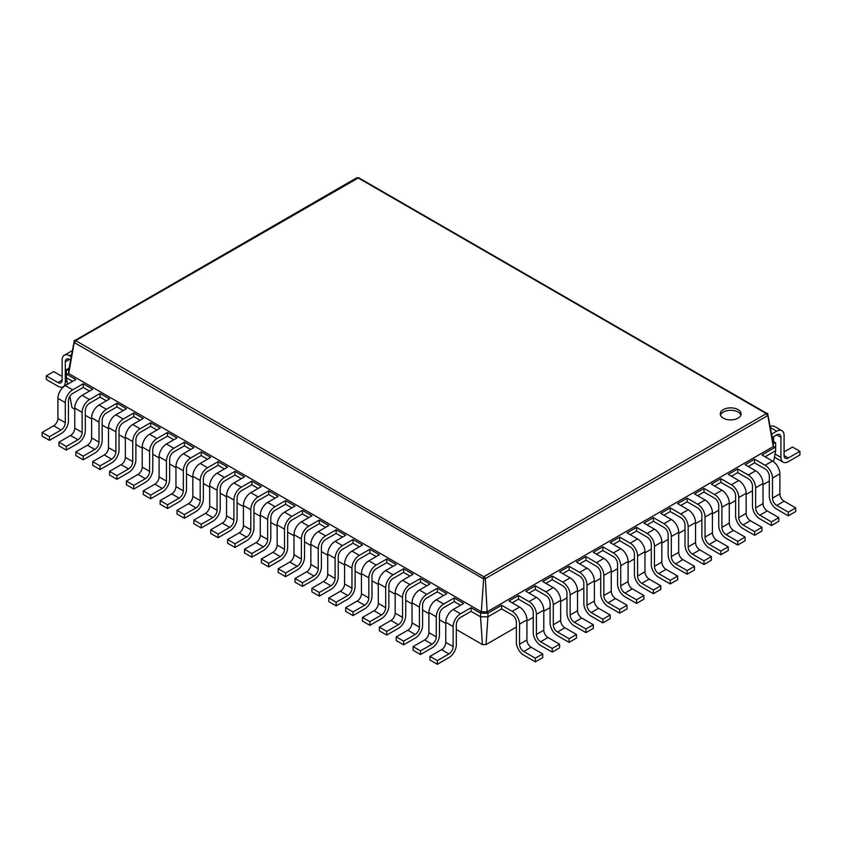 <?xml version="1.0" encoding="UTF-8"?>
<svg xmlns="http://www.w3.org/2000/svg" width="842" height="842" viewBox="0 0 842 842"><rect width="100%" height="100%" fill="white"/><g stroke="black" fill="none" stroke-linecap="round" stroke-linejoin="round"><path stroke-width="1.26" d="M754.579 459.216L754.579 462.868L765.115 468.952A5.957 3.442 60 0 1 769.335 476.256L769.335 496.338A10.43 6.02 -120 0 0 776.713 509.115L788.301 515.809L788.301 512.157L776.713 505.463A5.957 3.442 60 0 1 772.493 498.159L772.493 478.077A10.43 6.02 -120 0 0 765.115 465.3L754.579 459.216L745.096 464.689L755.632 470.773L748.254 475.035L737.718 468.952L728.235 474.425L738.771 480.508L731.393 484.771L720.857 478.688L711.364 484.161L721.91 490.244L714.532 494.507L703.986 488.423L694.503 493.896L705.038 499.98L697.671 504.242L687.125 498.159L677.642 503.632L688.177 509.726L680.799 513.978L670.264 507.894L660.781 513.367L671.316 519.461L663.938 523.713L653.403 517.63L643.909 523.103L654.455 529.197L647.077 533.449L636.531 527.366L627.048 532.839L637.594 538.933L630.216 543.185L619.67 537.101L610.187 542.585L620.722 548.668L613.344 552.92L602.809 546.837L593.326 552.32L603.861 558.404L596.483 562.656L585.948 556.573L576.465 562.056L587 568.139L579.622 572.392L569.087 566.308L559.593 571.792L570.139 577.875L562.761 582.127L552.215 576.044L542.732 581.527L553.268 587.611L545.89 591.873L535.354 585.779L525.871 591.263L536.407 597.346L529.029 601.609L518.493 595.515L509.01 600.999L519.546 607.082L512.168 611.345L501.632 605.251L487.928 613.165L480.55 613.165L471.067 607.692L471.067 611.345L460.521 617.428A5.957 3.442 120 0 0 456.311 624.732L456.311 644.804A10.43 6.02 -60 0 1 448.933 657.591L437.335 664.285L437.335 660.633L448.933 653.939A5.957 3.442 120 0 0 453.143 646.635L453.143 626.553A10.43 6.02 -60 0 1 460.521 613.776L471.067 607.692M788.301 515.809L795.679 511.547L795.679 507.894L784.091 501.2A5.957 3.442 60 0 1 779.871 493.896L779.871 473.814A10.43 6.02 -120 0 0 772.493 461.037L761.957 454.954L775.661 447.049L773.282 446.586L487.139 611.797L485.308 578.654L483.161 578.643L74.191 342.526L74.612 340.694L356.861 177.746M769.335 481.024L763.01 484.666M752.474 490.76L746.149 494.412M735.613 500.495L729.288 504.147M718.742 510.231L712.416 513.883M701.881 519.967L695.555 523.619M685.02 529.702L678.694 533.354M668.159 539.438L661.833 543.09M651.287 549.173L644.972 552.826M634.426 558.909L628.1 562.561M617.565 568.645L611.239 572.297M600.704 578.38L594.378 582.033M583.832 588.116L577.517 591.768M566.971 597.852L560.646 601.504M550.11 607.587L543.785 611.239M533.249 617.323L526.924 620.975M516.388 627.058L486.034 644.583L487.928 616.818L480.55 616.818L471.067 611.345M501.632 605.251L501.632 608.903L487.928 616.818L487.928 613.165L487.139 611.797L481.34 611.797L483.771 576.749L75.664 340.6L358.229 177.988L766.336 413.611L483.771 576.749M518.493 595.515L518.493 599.167L512.168 602.819M535.354 585.779L535.354 589.432L529.029 593.084M552.215 576.044L552.215 579.696L545.89 583.348M569.087 566.308L569.087 569.96L562.761 573.612M585.948 556.573L585.948 560.225L579.622 563.877M602.809 546.837L602.809 550.489L596.483 554.141M619.67 537.101L619.67 540.753L613.344 544.406M654.455 529.197A10.43 6.02 -120 0 1 661.833 541.974L661.833 562.056A5.957 3.442 60 0 0 666.043 569.35L677.642 576.044L677.642 579.696L670.264 583.959L658.665 577.265A10.43 6.02 -120 0 1 651.287 564.487L651.287 544.406A5.957 3.442 60 0 0 647.077 537.101L636.531 531.018L630.216 534.67M671.316 519.461A10.43 6.02 -120 0 1 678.694 532.239L678.694 552.32A5.957 3.442 60 0 0 682.915 559.614L694.503 566.308L694.503 569.96L687.125 574.223L675.537 567.529A10.43 6.02 -120 0 1 668.159 554.752L668.159 534.67A5.957 3.442 60 0 0 663.938 527.366L653.403 521.282L647.077 524.934M688.177 509.726A10.43 6.02 -120 0 1 695.555 522.503L695.555 542.585A5.957 3.442 60 0 0 699.776 549.879L711.364 556.573L711.364 560.225L703.986 564.487L692.398 557.793A10.43 6.02 -120 0 1 685.02 545.016L685.02 524.934A5.957 3.442 60 0 0 680.799 517.63L670.264 511.547L663.938 515.199M705.038 499.98A10.43 6.02 -120 0 1 712.416 512.767L712.416 532.849A5.957 3.442 60 0 0 716.637 540.143L728.235 546.837L728.235 550.489L720.857 554.752L709.259 548.058A10.43 6.02 -120 0 1 701.881 535.28L701.881 515.199A5.957 3.442 60 0 0 697.671 507.894L687.125 501.811L680.799 505.463M721.91 490.244A10.43 6.02 -120 0 1 729.288 503.032L729.288 523.103A5.957 3.442 60 0 0 733.498 530.407L745.096 537.101L745.096 540.753L737.718 545.016L726.12 538.322A10.43 6.02 -120 0 1 718.742 525.545L718.742 505.463A5.957 3.442 60 0 0 714.532 498.159L703.986 492.075L697.671 495.728M738.771 480.508A10.43 6.02 -120 0 1 746.149 493.296L746.149 513.367A5.957 3.442 60 0 0 750.359 520.672L761.957 527.366L761.957 531.018L754.579 535.28L742.981 528.587A10.43 6.02 -120 0 1 735.613 515.809L735.613 495.728A5.957 3.442 60 0 0 731.393 488.423L720.857 482.34L714.532 485.992M755.632 470.773A10.43 6.02 -120 0 1 763.01 483.561L763.01 503.632A5.957 3.442 60 0 0 767.23 510.936L778.818 517.63L778.818 521.282L771.44 525.545L759.852 518.851A10.43 6.02 -120 0 1 752.474 506.074L752.474 485.992A5.957 3.442 60 0 0 748.254 478.688L737.718 472.604L731.393 476.256M754.579 462.868L748.254 466.521M773.566 461.753L775.661 450.691L765.115 456.785M775.661 450.691L775.661 442.787L773.282 443.239L773.282 446.586L767.809 415.548L485.308 578.654L484.697 576.749M795.679 507.894L788.301 512.157M486.034 644.583L482.434 644.583L456.311 629.49M445.765 623.406L439.44 619.754M428.904 613.671L422.579 610.018M412.043 603.935L405.718 600.283M395.182 594.199L388.857 590.547M378.311 584.464L371.996 580.812M361.45 574.728L355.124 571.076M344.588 564.993L338.263 561.34M327.727 555.257L321.402 551.605M310.856 545.521L304.541 541.869M293.995 535.786L287.669 532.133M277.134 526.05L270.808 522.398M260.273 516.314L253.947 512.662M243.412 506.579L237.086 502.927M226.54 496.843L220.225 493.191M209.679 487.108L203.354 483.455M192.818 477.372L186.492 473.72M175.957 467.636L169.631 463.984M159.085 457.901L152.77 454.248M142.224 448.165L135.899 444.513M125.363 438.429L119.038 434.777M108.502 428.694L102.177 425.042M91.641 418.948L85.316 415.306M74.77 409.212L72.012 407.623L69.875 396.329M482.434 644.583L480.55 616.818L480.55 613.165L481.34 611.797L68.718 373.564L74.191 342.515L75.664 341.126M501.632 608.903L512.168 614.986A5.957 3.442 60 0 1 516.388 622.291L516.388 642.372A10.43 6.02 -120 0 0 523.766 655.15L535.354 661.844L535.354 658.191L523.766 651.497A5.957 3.442 60 0 1 519.546 644.204L519.546 624.122A10.43 6.02 -120 0 0 512.168 611.345M518.493 599.167L529.029 605.251A5.957 3.442 60 0 1 533.249 612.555L533.249 632.637A10.43 6.02 -120 0 0 540.627 645.414L552.215 652.108L552.215 648.456L540.627 641.762A5.957 3.442 60 0 1 536.407 634.468L536.407 614.386A10.43 6.02 -120 0 0 529.029 601.609M737.718 472.604L737.718 468.952M535.354 589.432L545.89 595.515A5.957 3.442 60 0 1 550.11 602.819L550.11 622.901A10.43 6.02 -120 0 0 557.488 635.678L569.087 642.372L569.087 638.72L557.488 632.026A5.957 3.442 60 0 1 553.268 624.732L553.268 604.651A10.43 6.02 -120 0 0 545.89 591.873M720.857 482.34L720.857 478.688M552.215 579.696L562.761 585.779A5.957 3.442 60 0 1 566.971 593.084L566.971 613.165A10.43 6.02 -120 0 0 574.349 625.943L585.948 632.637L585.948 628.985L574.349 622.291A5.957 3.442 60 0 1 570.139 614.997L570.139 594.915A10.43 6.02 -120 0 0 562.761 582.127M703.986 492.075L703.986 488.423M569.087 569.96L579.622 576.044A5.957 3.442 60 0 1 583.832 583.348L583.832 603.43A10.43 6.02 -120 0 0 591.21 616.207L602.809 622.901L602.809 619.249L591.21 612.555A5.957 3.442 60 0 1 587 605.251L587 585.179A10.43 6.02 -120 0 0 579.622 572.392M687.125 501.811L687.125 498.159M585.948 560.225L596.483 566.308A5.957 3.442 60 0 1 600.704 573.612L600.704 593.694A10.43 6.02 -120 0 0 608.082 606.472L619.67 613.165L619.67 609.513L608.082 602.819A5.957 3.442 60 0 1 603.861 595.515L603.861 575.444A10.43 6.02 -120 0 0 596.483 562.656M670.264 511.547L670.264 507.894M602.809 550.489L613.344 556.573A5.957 3.442 60 0 1 617.565 563.877L617.565 583.959A10.43 6.02 -120 0 0 624.943 596.736L636.531 603.43L636.531 599.778L624.943 593.084A5.957 3.442 60 0 1 620.722 585.779L620.722 565.698A10.43 6.02 -120 0 0 613.344 552.92M653.403 521.282L653.403 517.63M619.67 540.753L630.216 546.837A5.957 3.442 60 0 1 634.426 554.141L634.426 574.223A10.43 6.02 -120 0 0 641.804 587L653.403 593.694L653.403 590.042L641.804 583.348A5.957 3.442 60 0 1 637.594 576.044L637.594 555.962A10.43 6.02 -120 0 0 630.216 543.185M636.531 531.018L636.531 527.366M67.592 384.257L66.339 377.679L66.339 369.764L69.097 368.175M72.665 381.331L66.339 377.679M89.526 391.067L83.2 387.415L72.665 393.498A5.957 3.442 120 0 0 68.444 400.803L68.444 420.884A10.43 6.02 -60 0 1 61.077 433.662L49.478 440.355L49.478 436.703L61.077 430.009A5.957 3.442 120 0 0 65.287 422.705L65.287 402.623A10.43 6.02 -60 0 1 72.665 389.846L83.2 383.763L83.2 387.415M106.387 400.803L100.072 397.15L89.526 403.234A5.957 3.442 120 0 0 85.316 410.538L85.316 430.62A10.43 6.02 -60 0 1 77.938 443.397L66.339 450.091L66.339 446.439L77.938 439.745A5.957 3.442 120 0 0 82.148 432.441L82.148 412.359A10.43 6.02 -60 0 1 89.526 399.582L100.072 393.498L100.072 397.15M123.258 410.538L116.933 406.886L106.387 412.969A5.957 3.442 120 0 0 102.177 420.274L102.177 440.355A10.43 6.02 -60 0 1 94.799 453.133L83.2 459.827L83.2 456.175L94.799 449.481A5.957 3.442 120 0 0 99.019 442.176L99.019 422.095A10.43 6.02 -60 0 1 106.387 409.317L116.933 403.234L116.933 406.886M140.119 420.274L133.794 416.622L123.258 422.705A5.957 3.442 120 0 0 119.038 430.009L119.038 450.091A10.43 6.02 -60 0 1 111.66 462.868L100.072 469.562L100.072 465.91L111.66 459.216A5.957 3.442 120 0 0 115.88 451.912L115.88 431.83A10.43 6.02 -60 0 1 123.258 419.053L133.794 412.969L133.794 416.622M156.98 430.009L150.655 426.357L140.119 432.441A5.957 3.442 120 0 0 135.899 439.745L135.899 459.827A10.43 6.02 -60 0 1 128.521 472.604L116.933 479.298L116.933 475.646L128.521 468.952A5.957 3.442 120 0 0 132.741 461.648L132.741 441.566A10.43 6.02 -60 0 1 140.119 428.788L150.655 422.705L150.655 426.357M173.841 439.745L167.526 436.093L156.98 442.176A5.957 3.442 120 0 0 152.77 449.481L152.77 469.562A10.43 6.02 -60 0 1 145.392 482.34L133.794 489.034L133.794 485.381L145.392 478.688A5.957 3.442 120 0 0 149.602 471.383L149.602 451.301A10.43 6.02 -60 0 1 156.98 438.524L167.526 432.441L167.526 436.093M190.713 449.481L184.387 445.828L173.841 451.912A5.957 3.442 120 0 0 169.631 459.216L169.631 479.298A10.43 6.02 -60 0 1 162.253 492.075L150.655 498.769L150.655 495.117L162.253 488.423A5.957 3.442 120 0 0 166.463 481.119L166.463 461.037A10.43 6.02 -60 0 1 173.841 448.26L184.387 442.176L184.387 445.828M207.574 459.216L201.249 455.564L190.713 461.648A5.957 3.442 120 0 0 186.492 468.952L186.492 489.034A10.43 6.02 -60 0 1 179.114 501.811L167.526 508.505L167.526 504.853L179.114 498.159A5.957 3.442 120 0 0 183.335 490.854L183.335 470.773A10.43 6.02 -60 0 1 190.713 457.995L201.249 451.912L201.249 455.564M224.435 468.952L218.11 465.3L207.574 471.383A5.957 3.442 120 0 0 203.354 478.688L203.354 498.769A10.43 6.02 -60 0 1 195.975 511.547L184.387 518.24L184.387 514.588L195.975 507.894A5.957 3.442 120 0 0 200.196 500.59L200.196 480.508A10.43 6.02 -60 0 1 207.574 467.731L218.11 461.648L218.11 465.3M241.296 478.688L234.971 475.035L224.435 481.119A5.957 3.442 120 0 0 220.225 488.423L220.225 508.505A10.43 6.02 -60 0 1 212.847 521.282L201.249 527.976L201.249 524.324L212.847 517.63A5.957 3.442 120 0 0 217.057 510.326L217.057 490.244A10.43 6.02 -60 0 1 224.435 477.467L234.971 471.383L234.971 475.035M258.168 488.423L251.842 484.771L241.296 490.854A5.957 3.442 120 0 0 237.086 498.159L237.086 518.24A10.43 6.02 -60 0 1 229.708 531.018L218.11 537.712L218.11 534.06L229.708 527.366A5.957 3.442 120 0 0 233.918 520.061L233.918 499.99A10.43 6.02 -60 0 1 241.296 487.202L251.842 481.119L251.842 484.771M275.029 498.159L268.703 494.507L258.168 500.59A5.957 3.442 120 0 0 253.947 507.894L253.947 527.976A10.43 6.02 -60 0 1 246.569 540.753L234.971 547.447L234.971 543.795L246.569 537.101A5.957 3.442 120 0 0 250.79 529.797L250.79 509.726A10.43 6.02 -60 0 1 258.168 496.938L268.703 490.854L268.703 494.507M291.89 507.894L285.564 504.242L285.564 500.59L295.047 506.074L284.512 512.157A10.43 6.02 -60 0 0 277.134 524.934L277.134 545.016A5.957 3.442 120 0 1 272.913 552.32L261.325 559.014L261.325 562.656L268.703 566.919L268.703 563.266L280.291 556.573A5.957 3.442 120 0 0 284.512 549.279L284.512 529.197A10.43 6.02 -60 0 1 291.89 516.409L302.425 510.326L302.425 513.978L291.89 520.061A5.957 3.442 120 0 0 287.669 527.366L287.669 547.447A10.43 6.02 -60 0 1 280.291 560.225L268.703 566.919M308.751 517.63L302.425 513.978M325.612 527.366L319.297 523.713L319.297 520.061L328.78 525.545L318.234 531.628A10.43 6.02 -60 0 0 310.856 544.406L310.856 564.487A5.957 3.442 120 0 1 306.646 571.792L295.047 578.486L295.047 582.138L302.425 586.39L302.425 582.738L314.024 576.044A5.957 3.442 120 0 0 318.234 568.75L318.234 548.668A10.43 6.02 -60 0 1 325.612 535.891L336.158 529.797L336.158 533.449L325.612 539.533A5.957 3.442 120 0 0 321.402 546.837L321.402 566.919A10.43 6.02 -60 0 1 314.024 579.696L302.425 586.39M342.483 537.101L336.158 533.449M359.345 546.837L353.019 543.185L353.019 539.533L362.502 545.016L351.967 551.1A10.43 6.02 -60 0 0 344.588 563.877L344.588 583.959A5.957 3.442 120 0 1 340.368 591.263L328.78 597.957L328.78 601.609L336.158 605.861L336.158 602.209L347.746 595.515A5.957 3.442 120 0 0 351.967 588.221L351.967 568.139A10.43 6.02 -60 0 1 359.345 555.362L369.88 549.268L369.88 552.92L359.345 559.014A5.957 3.442 120 0 0 355.124 566.308L355.124 586.39A10.43 6.02 -60 0 1 347.746 599.167L336.158 605.861M376.206 556.573L369.88 552.92M393.067 566.308L386.741 562.656L386.741 559.014L396.235 564.487L385.689 570.571A10.43 6.02 -60 0 0 378.311 583.348L378.311 603.43A5.957 3.442 120 0 1 374.101 610.734L362.502 617.428L362.502 621.08L369.88 625.332L369.88 621.68L381.479 614.997A5.957 3.442 120 0 0 385.689 607.692L385.689 587.611A10.43 6.02 -60 0 1 393.067 574.833L403.613 568.75L403.613 572.392L393.067 578.486A5.957 3.442 120 0 0 388.857 585.779L388.857 605.861A10.43 6.02 -60 0 1 381.479 618.638L369.88 625.332M409.938 576.044L403.613 572.392M426.799 585.779L420.474 582.127L420.474 578.486L429.957 583.959L419.421 590.042A10.43 6.02 -60 0 0 412.043 602.819L412.043 622.901A5.957 3.442 120 0 1 407.823 630.205L396.235 636.899L396.235 640.552L403.613 644.804L403.613 641.162L415.201 634.468A5.957 3.442 120 0 0 419.421 627.164L419.421 607.082A10.43 6.02 -60 0 1 426.799 594.305L437.335 588.221L437.335 591.873L426.799 597.957A5.957 3.442 120 0 0 422.579 605.251L422.579 625.332A10.43 6.02 -60 0 1 415.201 638.11L403.613 644.804M443.66 595.515L437.335 591.873M460.521 605.251L454.196 601.609L454.196 597.957L463.689 603.43L453.143 609.513A10.43 6.02 -60 0 0 445.765 622.291L445.765 642.372A5.957 3.442 120 0 1 441.555 649.677L429.957 656.371L429.957 660.023L437.335 664.285M535.354 661.844L542.732 657.591L542.732 653.939L531.144 647.245A5.957 3.442 60 0 1 526.924 639.941L526.924 619.859A10.43 6.02 -120 0 0 519.546 607.082M771.44 525.545L771.44 521.893L759.852 515.199A5.957 3.442 60 0 1 755.632 507.894L755.632 487.813A10.43 6.02 -120 0 0 748.254 475.035M552.215 652.108L559.593 647.856L559.593 644.204L548.005 637.51A5.957 3.442 60 0 1 543.785 630.205L543.785 610.124A10.43 6.02 -120 0 0 536.407 597.346M754.579 535.28L754.579 531.628L742.981 524.934A5.957 3.442 60 0 1 738.771 517.63L738.771 497.548A10.43 6.02 -120 0 0 731.393 484.771M569.087 642.372L576.465 638.11L576.465 634.468L564.866 627.774A5.957 3.442 60 0 1 560.646 620.47L560.646 600.388A10.43 6.02 -120 0 0 553.268 587.611M737.718 545.016L737.718 541.364L726.12 534.67A5.957 3.442 60 0 1 721.91 527.366L721.91 507.284A10.43 6.02 -120 0 0 714.532 494.507M585.948 632.637L593.326 628.374L593.326 624.732L581.727 618.039A5.957 3.442 60 0 1 577.517 610.734L577.517 590.652A10.43 6.02 -120 0 0 570.139 577.875M720.857 554.752L720.857 551.1L709.259 544.406A5.957 3.442 60 0 1 705.038 537.101L705.038 517.02A10.43 6.02 -120 0 0 697.671 504.242M602.809 622.901L610.187 618.638L610.187 614.997L598.588 608.303A5.957 3.442 60 0 1 594.378 600.999L594.378 580.917A10.43 6.02 -120 0 0 587 568.139M703.986 564.487L703.986 560.835L692.398 554.141A5.957 3.442 60 0 1 688.177 546.837L688.177 526.755A10.43 6.02 -120 0 0 680.799 513.978M619.67 613.165L627.048 608.903L627.048 605.251L615.46 598.567A5.957 3.442 60 0 1 611.239 591.263L611.239 571.181A10.43 6.02 -120 0 0 603.861 558.404M687.125 574.223L687.125 570.571L675.537 563.877A5.957 3.442 60 0 1 671.316 556.573L671.316 536.491A10.43 6.02 -120 0 0 663.938 523.713M636.531 603.43L643.909 599.167L643.909 595.515L632.321 588.821A5.957 3.442 60 0 1 628.1 581.527L628.1 561.446A10.43 6.02 -120 0 0 620.722 548.668M670.264 583.959L670.264 580.306L658.665 573.612A5.957 3.442 60 0 1 654.455 566.308L654.455 546.226A10.43 6.02 -120 0 0 647.077 533.449M653.403 593.694L660.781 589.432L660.781 585.779L649.182 579.086A5.957 3.442 60 0 1 644.972 571.792L644.972 551.71A10.43 6.02 -120 0 0 637.594 538.933M772.903 441.197L775.661 442.787M358.66 177.746L767.388 413.717L767.809 415.538L766.336 414.148M773.282 443.239L767.62 413.296M778.818 517.63L771.44 521.893M49.478 440.355L42.1 436.093L42.1 432.441L53.699 425.747A5.957 3.442 120 0 0 57.909 418.442L57.909 398.361A10.43 6.02 -60 0 1 65.287 385.583L75.822 379.5L66.339 374.027L68.718 373.564L68.718 370.217L74.38 340.273M66.339 450.091L58.961 445.828L58.961 442.176L70.56 435.482A5.957 3.442 120 0 0 74.77 428.178L74.77 408.096A10.43 6.02 -60 0 1 82.148 395.319L92.694 389.236L83.2 383.763M454.196 601.609L443.66 607.692A5.957 3.442 120 0 0 439.44 614.986L439.44 635.068A10.43 6.02 -60 0 1 432.062 647.856L420.474 654.539L420.474 650.898L432.062 644.204A5.957 3.442 120 0 0 436.282 636.899L436.282 616.818A10.43 6.02 -60 0 1 443.66 604.04L454.196 597.957M420.474 654.539L413.096 650.287L413.096 646.635L424.684 639.941A5.957 3.442 120 0 0 428.904 632.637L428.904 612.555A10.43 6.02 -60 0 1 436.282 599.778L446.818 593.694L437.335 588.221M83.2 459.827L75.822 455.564L75.822 451.912L87.421 445.218A5.957 3.442 120 0 0 91.641 437.914L91.641 417.842A10.43 6.02 -60 0 1 99.019 405.055L109.555 398.971L100.072 393.498M100.072 469.562L92.694 465.3L92.694 461.648L104.282 454.954A5.957 3.442 120 0 0 108.502 447.649L108.502 427.578A10.43 6.02 -60 0 1 115.88 414.79L126.416 408.707L116.933 403.234M420.474 582.127L409.938 588.221A5.957 3.442 120 0 0 405.718 595.515L405.718 615.597A10.43 6.02 -60 0 1 398.34 628.374L386.741 635.068L386.741 631.426L398.34 624.732A5.957 3.442 120 0 0 402.56 617.428L402.56 597.346A10.43 6.02 -60 0 1 409.938 584.569L420.474 578.486M386.741 635.068L379.374 630.816L379.374 627.164L390.962 620.47A5.957 3.442 120 0 0 395.182 613.165L395.182 593.084A10.43 6.02 -60 0 1 402.56 580.306L413.096 574.223L403.613 568.75M116.933 479.298L109.555 475.035L109.555 471.383L121.143 464.689A5.957 3.442 120 0 0 125.363 457.385L125.363 437.314A10.43 6.02 -60 0 1 132.741 424.526L143.277 418.442L133.794 412.969M133.794 489.034L126.416 484.771L126.416 481.119L138.014 474.425A5.957 3.442 120 0 0 142.224 467.131L142.224 447.049A10.43 6.02 -60 0 1 149.602 434.262L160.148 428.178L150.655 422.705M386.741 562.656L376.206 568.75A5.957 3.442 120 0 0 371.996 576.044L371.996 596.125A10.43 6.02 -60 0 1 364.618 608.903L353.019 615.597L353.019 611.945L364.618 605.251A5.957 3.442 120 0 0 368.828 597.957L368.828 577.875A10.43 6.02 -60 0 1 376.206 565.098L386.741 559.014M353.019 615.597L345.641 611.345L345.641 607.692L357.24 600.999A5.957 3.442 120 0 0 361.45 593.694L361.45 573.612A10.43 6.02 -60 0 1 368.828 560.835L379.374 554.752L369.88 549.268M150.655 498.769L143.277 494.507L143.277 490.854L154.875 484.161A5.957 3.442 120 0 0 159.085 476.867L159.085 456.785A10.43 6.02 -60 0 1 166.463 444.008L177.009 437.914L167.526 432.441M167.526 508.505L160.148 504.242L160.148 500.59L171.736 493.896A5.957 3.442 120 0 0 175.957 486.602L175.957 466.521A10.43 6.02 -60 0 1 183.335 453.743L193.87 447.649L184.387 442.176M353.019 543.185L342.483 549.268A5.957 3.442 120 0 0 338.263 556.573L338.263 576.654A10.43 6.02 -60 0 1 330.885 589.432L319.297 596.125L319.297 592.473L330.885 585.779A5.957 3.442 120 0 0 335.105 578.486L335.105 558.404A10.43 6.02 -60 0 1 342.483 545.627L353.019 539.533M319.297 596.125L311.919 591.873L311.919 588.221L323.507 581.527A5.957 3.442 120 0 0 327.727 574.223L327.727 554.141A10.43 6.02 -60 0 1 335.105 541.364L345.641 535.28L336.158 529.797M184.387 518.24L177.009 513.978L177.009 510.326L188.597 503.632A5.957 3.442 120 0 0 192.818 496.338L192.818 476.256A10.43 6.02 -60 0 1 200.196 463.479L210.732 457.385L201.249 451.912M201.249 527.976L193.87 523.713L193.87 520.061L205.469 513.367A5.957 3.442 120 0 0 209.679 506.074L209.679 485.992A10.43 6.02 -60 0 1 217.057 473.215L227.593 467.121L218.11 461.648M319.297 523.713L308.751 529.797A5.957 3.442 120 0 0 304.541 537.101L304.541 557.183A10.43 6.02 -60 0 1 297.163 569.96L285.564 576.654L285.564 573.002L297.163 566.308A5.957 3.442 120 0 0 301.373 559.014L301.373 538.933A10.43 6.02 -60 0 1 308.751 526.155L319.297 520.061M285.564 576.654L278.186 572.392L278.186 568.75L289.785 562.056A5.957 3.442 120 0 0 293.995 554.752L293.995 534.67A10.43 6.02 -60 0 1 301.373 521.893L311.919 515.809L302.425 510.326M218.11 537.712L210.732 533.449L210.732 529.797L222.33 523.103A5.957 3.442 120 0 0 226.54 515.809L226.54 495.728A10.43 6.02 -60 0 1 233.918 482.95L244.464 476.867L234.971 471.383M234.971 547.447L227.593 543.185L227.593 539.533L239.191 532.849A5.957 3.442 120 0 0 243.412 525.545L243.412 505.463A10.43 6.02 -60 0 1 250.79 492.686L261.325 486.602L251.842 481.119M285.564 504.242L275.029 510.326A5.957 3.442 120 0 0 270.808 517.63L270.808 537.712A10.43 6.02 -60 0 1 263.43 550.489L251.842 557.183L251.842 553.531L263.43 546.837A5.957 3.442 120 0 0 267.651 539.533L267.651 519.461A10.43 6.02 -60 0 1 275.029 506.673L285.564 500.59M251.842 557.183L244.464 552.92L244.464 549.279L256.052 542.585A5.957 3.442 120 0 0 260.273 535.28L260.273 515.199A10.43 6.02 -60 0 1 267.651 502.421L278.186 496.338L268.703 490.854M70.633 360.071L69.507 359.418A5.957 3.442 -120 0 0 66.518 359.124A5.957 3.442 -120 0 0 65.287 361.86L65.287 381.931A10.43 6.02 60 0 1 63.129 386.71A10.43 6.02 60 0 1 57.909 386.194L46.321 379.5L46.321 375.848L57.909 382.542A5.957 3.442 -120 0 0 60.887 382.836A5.957 3.442 -120 0 0 62.129 380.11L62.129 360.029A10.43 6.02 60 0 1 64.287 355.25A10.43 6.02 60 0 1 69.507 355.766L71.254 356.787M772.198 437.482L776.713 434.872A5.957 3.442 -60 0 1 779.692 434.577A5.957 3.442 -60 0 1 780.923 437.314L780.923 457.385A10.43 6.02 120 0 0 783.092 462.163A10.43 6.02 120 0 0 788.301 461.648L799.9 454.954L799.9 451.301L788.301 457.995A5.957 3.442 -60 0 1 785.323 458.29A5.957 3.442 -60 0 1 784.091 455.564L784.091 435.482A10.43 6.02 120 0 0 781.934 430.704A10.43 6.02 120 0 0 776.713 431.22L771.577 434.188M542.732 653.939L535.354 658.191M559.593 644.204L552.215 648.456M761.957 527.366L754.579 531.628M576.465 634.468L569.087 638.72M745.096 537.101L737.718 541.364M593.326 624.732L585.948 628.985M728.235 546.837L720.857 551.1M610.187 614.997L602.809 619.249M711.364 556.573L703.986 560.835M627.048 605.251L619.67 609.513M694.503 566.308L687.125 570.571M643.909 595.515L636.531 599.778M677.642 576.044L670.264 580.306M660.781 585.779L653.403 590.042M767.809 414.296L766.336 413.611M723.31 409.622A10.43 6.02 0 0 0 720.257 413.885A10.43 6.02 0 0 0 730.688 419.905A10.43 6.02 0 0 0 741.118 413.885A10.43 6.02 0 0 0 734.677 408.317A10.43 6.02 0 0 0 723.31 409.622M66.339 369.764L68.718 370.217M46.321 375.848L53.699 371.596L62.129 376.458M64.287 355.25L71.665 350.998A10.43 6.02 60 0 1 72.412 350.672M773.556 436.703L773.556 441.566M774.514 456.774A10.43 6.02 120 0 0 775.714 457.911L783.092 462.163M799.9 451.301L792.522 447.049L784.091 451.912M781.934 430.704L774.556 426.452A10.43 6.02 120 0 0 770.125 426.557M773.556 438.524L772.514 439.124M358.839 178.178L358.229 177.988L358.839 178.178M74.191 341.284L75.664 340.6M356.692 178.178L357.303 177.988L356.692 178.178M740.907 415.095A10.43 6.02 0 0 0 733.687 410.549A10.43 6.02 0 0 0 723.31 412.054A10.43 6.02 0 0 0 720.468 415.095M437.335 660.633L429.957 656.371M49.478 436.703L42.1 432.441M420.474 650.898L413.096 646.635M66.339 446.439L58.961 442.176M403.613 641.162L396.235 636.899M83.2 456.175L75.822 451.912M386.741 631.426L379.374 627.164M100.072 465.91L92.694 461.648M369.88 621.68L362.502 617.428M116.933 475.646L109.555 471.383M353.019 611.945L345.641 607.692M133.794 485.381L126.416 481.119M336.158 602.209L328.78 597.957M150.655 495.117L143.277 490.854M319.297 592.473L311.919 588.221M167.526 504.853L160.148 500.59M302.425 582.738L295.047 578.486M184.387 514.588L177.009 510.326M285.564 573.002L278.186 568.75M201.249 524.324L193.87 520.061M268.703 563.266L261.325 559.014M218.11 534.06L210.732 529.797M251.842 553.531L244.464 549.279M234.971 543.795L227.593 539.533M772.493 461.037L765.115 465.3M779.871 473.814L772.493 478.077M779.871 493.896L772.493 498.159M784.091 501.2L776.713 505.463M763.01 483.561L755.632 487.813M763.01 503.632L755.632 507.894M767.23 510.936L759.852 515.199M526.924 619.859L519.546 624.122M526.924 639.941L519.546 644.204M531.144 647.245L523.766 651.497M543.785 610.124L536.407 614.386M543.785 630.205L536.407 634.468M548.005 637.51L540.627 641.762M746.149 493.296L738.771 497.548M746.149 513.367L738.771 517.63M750.359 520.672L742.981 524.934M560.646 600.388L553.268 604.651M560.646 620.47L553.268 624.732M564.866 627.774L557.488 632.026M729.288 503.032L721.91 507.284M729.288 523.103L721.91 527.366M733.498 530.407L726.12 534.67M577.517 590.652L570.139 594.915M577.517 610.734L570.139 614.997M581.727 618.039L574.349 622.291M712.416 512.767L705.038 517.02M712.416 532.849L705.038 537.101M716.637 540.143L709.259 544.406M594.378 580.917L587 585.179M594.378 600.999L587 605.251M598.588 608.303L591.21 612.555M695.555 522.503L688.177 526.755M695.555 542.585L688.177 546.837M699.776 549.879L692.398 554.141M611.239 571.181L603.861 575.444M611.239 591.263L603.861 595.515M615.46 598.567L608.082 602.819M678.694 532.239L671.316 536.491M678.694 552.32L671.316 556.573M682.915 559.614L675.537 563.877M628.1 561.446L620.722 565.698M628.1 581.527L620.722 585.779M632.321 588.821L624.943 593.084M661.833 541.974L654.455 546.226M661.833 562.056L654.455 566.308M666.043 569.35L658.665 573.612M644.972 551.71L637.594 555.962M644.972 571.792L637.594 576.044M649.182 579.086L641.804 583.348M65.287 361.86L69.507 359.418M776.713 434.872L780.923 437.314M770.314 427.525L776.713 431.22M784.091 455.564L788.301 457.995M775.04 453.985L780.923 457.385M72.665 389.846L65.287 385.583M460.521 613.776L453.143 609.513M89.526 399.582L82.148 395.319M443.66 604.04L436.282 599.778M106.387 409.317L99.019 405.055M426.799 594.305L419.421 590.042M123.258 419.053L115.88 414.79M409.938 584.569L402.56 580.306M140.119 428.788L132.741 424.526M393.067 574.833L385.689 570.571M156.98 438.524L149.602 434.262M376.206 565.098L368.828 560.835M173.841 448.26L166.463 444.008M359.345 555.362L351.967 551.1M190.713 457.995L183.335 453.743M342.483 545.627L335.105 541.364M207.574 467.731L200.196 463.479M325.612 535.891L318.234 531.628M224.435 477.467L217.057 473.215M308.751 526.155L301.373 521.893M241.296 487.202L233.918 482.95M291.89 516.409L284.512 512.157M258.168 496.938L250.79 492.686M275.029 506.673L267.651 502.421M453.143 626.553L445.765 622.291M453.143 646.635L445.765 642.372M448.933 653.939L441.555 649.677M65.287 402.623L57.909 398.361M65.287 422.705L57.909 418.442M61.077 430.009L53.699 425.747M436.282 616.818L428.904 612.555M436.282 636.899L428.904 632.637M432.062 644.204L424.684 639.941M82.148 412.359L74.77 408.096M82.148 432.441L74.77 428.178M77.938 439.745L70.56 435.482M419.421 607.082L412.043 602.819M419.421 627.164L412.043 622.901M415.201 634.468L407.823 630.205M99.019 422.095L91.641 417.842M99.019 442.176L91.641 437.914M94.799 449.481L87.421 445.218M402.56 597.346L395.182 593.084M402.56 617.428L395.182 613.165M398.34 624.732L390.962 620.47M115.88 431.83L108.502 427.578M115.88 451.912L108.502 447.649M111.66 459.216L104.282 454.954M385.689 587.611L378.311 583.348M385.689 607.692L378.311 603.43M381.479 614.997L374.101 610.734M132.741 441.566L125.363 437.314M132.741 461.648L125.363 457.385M128.521 468.952L121.143 464.689M368.828 577.875L361.45 573.612M368.828 597.957L361.45 593.694M364.618 605.251L357.24 600.999M149.602 451.301L142.224 447.049M149.602 471.383L142.224 467.131M145.392 478.688L138.014 474.425M351.967 568.139L344.588 563.877M351.967 588.221L344.588 583.959M347.746 595.515L340.368 591.263M166.463 461.037L159.085 456.785M166.463 481.119L159.085 476.867M162.253 488.423L154.875 484.161M335.105 558.404L327.727 554.141M335.105 578.486L327.727 574.223M330.885 585.779L323.507 581.527M183.335 470.773L175.957 466.521M183.335 490.854L175.957 486.602M179.114 498.159L171.736 493.896M318.234 548.668L310.856 544.406M318.234 568.75L310.856 564.487M314.024 576.044L306.646 571.792M200.196 480.508L192.818 476.256M200.196 500.59L192.818 496.338M195.975 507.894L188.597 503.632M301.373 538.933L293.995 534.67M301.373 559.014L293.995 554.752M297.163 566.308L289.785 562.056M217.057 490.244L209.679 485.992M217.057 510.326L209.679 506.074M212.847 517.63L205.469 513.367M284.512 529.197L277.134 524.934M284.512 549.279L277.134 545.016M280.291 556.573L272.913 552.32M233.918 499.99L226.54 495.728M233.918 520.061L226.54 515.809M229.708 527.366L222.33 523.103M267.651 519.461L260.273 515.199M267.651 539.533L260.273 535.28M263.43 546.837L256.052 542.585M250.79 509.726L243.412 505.463M250.79 529.797L243.412 525.545M246.569 537.101L239.191 532.849M69.507 355.766L71.686 354.514M57.909 382.542L62.129 380.11M65.287 381.931L66.96 380.963M356.945 177.715L358.576 177.715M67.57 384.152L63.129 386.71"/></g></svg>

